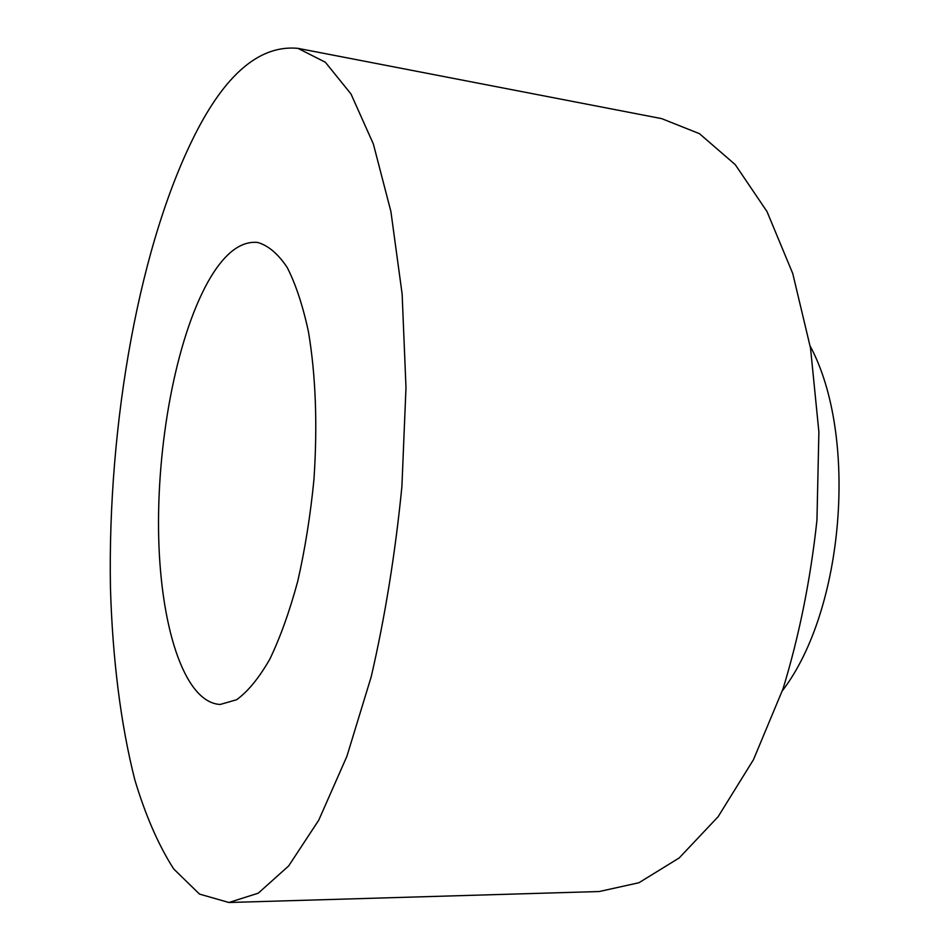 <?xml version="1.0" encoding="UTF-8"?>
<svg xmlns="http://www.w3.org/2000/svg" width="950" height="950" viewBox="0 0 950 950"><rect width="100%" height="100%" fill="white"/><g stroke="black" fill="none" stroke-linecap="round" stroke-linejoin="round"><path stroke-width="1.43" d="M228.938 902.5L599.224 891.528L638.934 882.74L679.203 857.945L718.117 816.715L753.469 759.679L783.026 688.833C799.247 635.728 810.552 579.5 816.953 520.149L818.888 431.965L810.54 348.199L792.751 273.529L767.006 211.565L735.229 164.611L699.461 133.677L661.675 118.631L297.944 48.355C261.333 44.887 227.953 71.808 197.814 129.117C139.412 240.766 107.433 424.258 110.461 588.204C112.551 658.303 120.603 723.947 134.864 779.998C145.481 815.385 158.424 845.049 173.696 868.965L199.524 894.104L228.938 902.5L258.222 893.19L288.634 865.972L318.749 820.182L346.881 756.366L371.224 676.709C385.059 616.859 395.283 553.494 401.897 486.614L405.983 387.564L402.135 294.061L390.901 211.529L373.374 144.032L351.001 93.991L325.363 62.249L297.944 48.355M211.102 276.474C178.196 330.933 157.474 435.979 158.555 530.005C159.6 623.794 183.576 702.644 220.198 704.461L236.598 699.734C247.879 691.6 258.934 678.098 269.788 659.241C280.262 637.438 289.584 611.408 297.777 581.127C305.069 548.993 310.46 515.114 313.951 479.512C317.597 424.793 315.78 375.606 308.489 331.978C302.836 305.615 295.711 284.062 287.114 267.318C277.911 253.662 268.054 245.373 257.533 242.428C241.348 240.979 225.874 252.32 211.102 276.474M810.207 346.156C858.349 435.753 844.265 610.09 782.361 690.793"/></g></svg>

